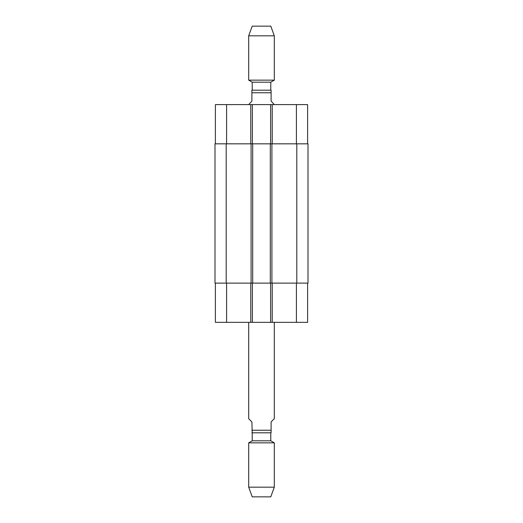 <?xml version="1.0" encoding="UTF-8"?>
<svg xmlns="http://www.w3.org/2000/svg" width="523" height="523" viewBox="0 0 523 523"><rect width="100%" height="100%" fill="white"/><g stroke="black" fill="none" stroke-linecap="round" stroke-linejoin="round"><path stroke-width="0.78" d="M248.693 322.338L248.693 418.72L251.896 421.924L252.217 432.809L252.217 440.817L248.693 442.85L248.693 487.175L274.307 487.175L274.307 442.85L248.693 442.85M251.896 432.809L271.104 432.809L271.104 421.924L274.307 418.72L274.307 322.338M252.217 440.817L270.783 440.817L270.783 432.809L252.217 432.809M270.783 440.817L274.307 442.85M274.307 487.175L270.783 496.85L252.217 496.85L248.693 487.175M274.307 104.6L271.104 101.076L271.104 90.191L251.896 90.191L251.896 101.076L248.693 104.6M252.217 90.191L252.217 82.183L270.783 82.183L274.307 80.15L274.307 35.825L248.693 35.825L248.693 80.15L274.307 80.15M252.217 82.183L248.693 80.15M248.693 35.825L252.217 26.15L270.783 26.15L274.307 35.825M215.391 283.113L215.391 322.338L307.609 322.338L307.609 283.113M215.391 143.825L215.391 104.6L307.609 104.6L307.609 143.825M252.374 143.825L252.374 104.6M270.626 143.825L270.626 104.6M271.908 143.825L214.992 143.825L214.992 283.113L308.008 283.113L308.008 143.825L271.908 143.825L271.908 283.113M252.374 283.113L252.374 322.338M270.626 283.113L270.626 322.338M270.306 143.825L270.306 283.113M252.694 143.825L252.694 283.113M214.992 143.825L214.992 283.113M271.104 430.246L251.896 430.246M251.896 92.754L271.104 92.754M226.596 143.825L226.596 104.6M250.772 143.825L250.772 104.6M272.228 143.825L272.228 104.6M296.404 143.825L296.404 104.6M226.596 283.113L226.596 322.338M250.772 283.113L250.772 322.338M272.228 283.113L272.228 322.338M296.404 283.113L296.404 322.338M296.803 143.825L296.803 283.113M251.092 143.825L251.092 283.113M226.198 143.825L226.198 283.113M270.783 90.191L270.783 82.183"/></g></svg>
